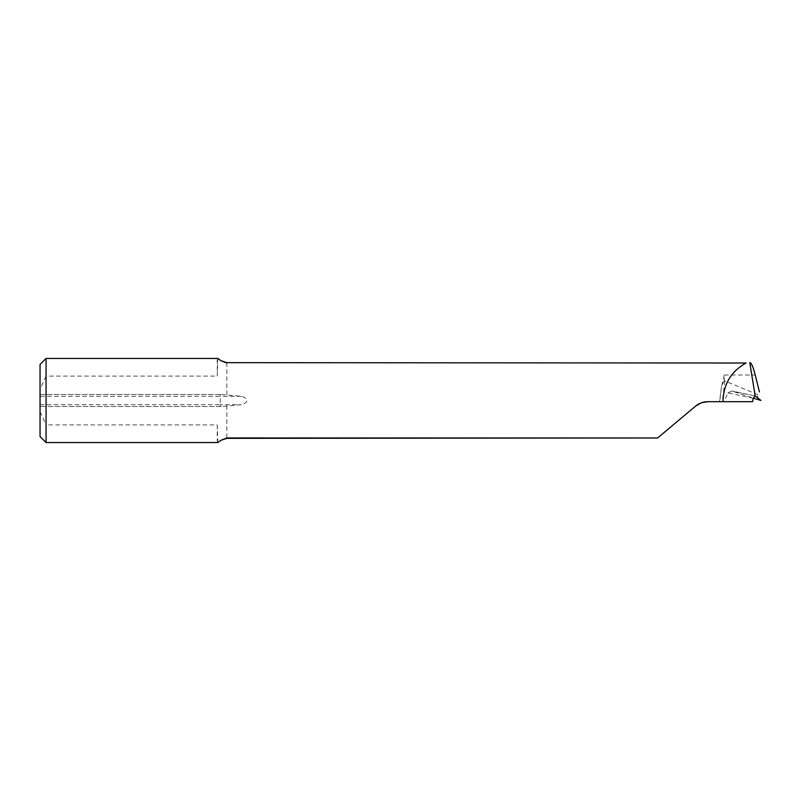 <?xml version="1.0" encoding="UTF-8"?>
<svg xmlns="http://www.w3.org/2000/svg" width="801" height="801" viewBox="0 0 801 801"><rect width="100%" height="100%" fill="white"/><g stroke="black" fill="none" stroke-linecap="round" stroke-linejoin="round"><path stroke-width="0.6" stroke-dasharray="4 3" d="M753.24 398.257A750.938 50.103 -163 0 0 727.869 392.921L724.214 401.701L719.658 401.701L721.541 386.412L724.294 375.018L724.294 380.725L757.245 394.422C758.968 394.703 759.648 393.561 759.288 390.978M727.869 392.921L731.844 391.038L753.27 398.137M755.293 395.954L731.844 391.038A747.934 49.902 17 0 1 755.243 395.954M46.057 358.447L46.057 376.09L217.251 376.09L217.792 358.447M217.792 442.553L217.251 424.91L46.057 424.91L46.057 442.553M40.05 436.545L40.05 394.493L221.456 394.493L40.05 394.493L40.05 364.455M46.057 376.09L40.05 389.246M217.251 359.809L217.251 376.09M221.456 394.493L241.251 396.295C244.005 396.775 245.957 398.177 247.139 400.48C245.987 402.813 244.025 404.215 241.251 404.705L221.456 406.507L40.05 406.507L221.456 406.507M724.214 401.701L752.56 401.701M719.658 401.701L707.844 401.701M217.251 424.91L217.251 441.191M40.05 411.754L46.057 424.91M721.541 386.412L719.538 401.701M701.746 402.693L700.985 402.963M695.488 406.197L657.611 437.977M724.294 380.725L721.901 385.341M758.177 399.759L757.245 394.422M724.885 380.855L722.312 401.701M226.863 362.653L226.863 395.424M226.863 405.576L226.863 438.347M724.294 375.018L755.213 375.018M40.05 404.705L220.275 404.705L220.275 396.295L40.05 396.295M220.275 406.507L220.275 404.705L241.251 404.705M241.251 396.295L220.275 396.295L220.275 394.493"/><path stroke-width="1.2" d="M746.051 363.023L226.863 362.653L746.051 363.023C731.824 370.953 724.164 383.048 723.083 399.298L723.083 401.701L752.56 401.701L753.24 398.257L755.183 396.004L749.796 362.683C751.218 362.473 753.02 366.588 755.213 375.018L759.428 391.809M753.27 398.137L760.93 400.46L755.353 395.984A747.934 49.902 17 0 0 755.243 395.954M723.083 401.701L707.844 401.701C703.188 401.752 699.063 403.253 695.488 406.197L657.611 437.977L226.863 437.977L221.166 440.22L217.792 442.553L46.057 442.553L46.057 358.447L217.792 358.447L221.166 360.78L226.863 363.023M46.057 358.447L40.05 364.455L40.05 436.545L46.057 442.553M707.844 401.701L701.746 402.693M700.985 402.963L695.488 406.197M221.166 440.22L226.863 438.347L657.611 437.977M226.863 362.653L221.166 360.78"/></g></svg>

